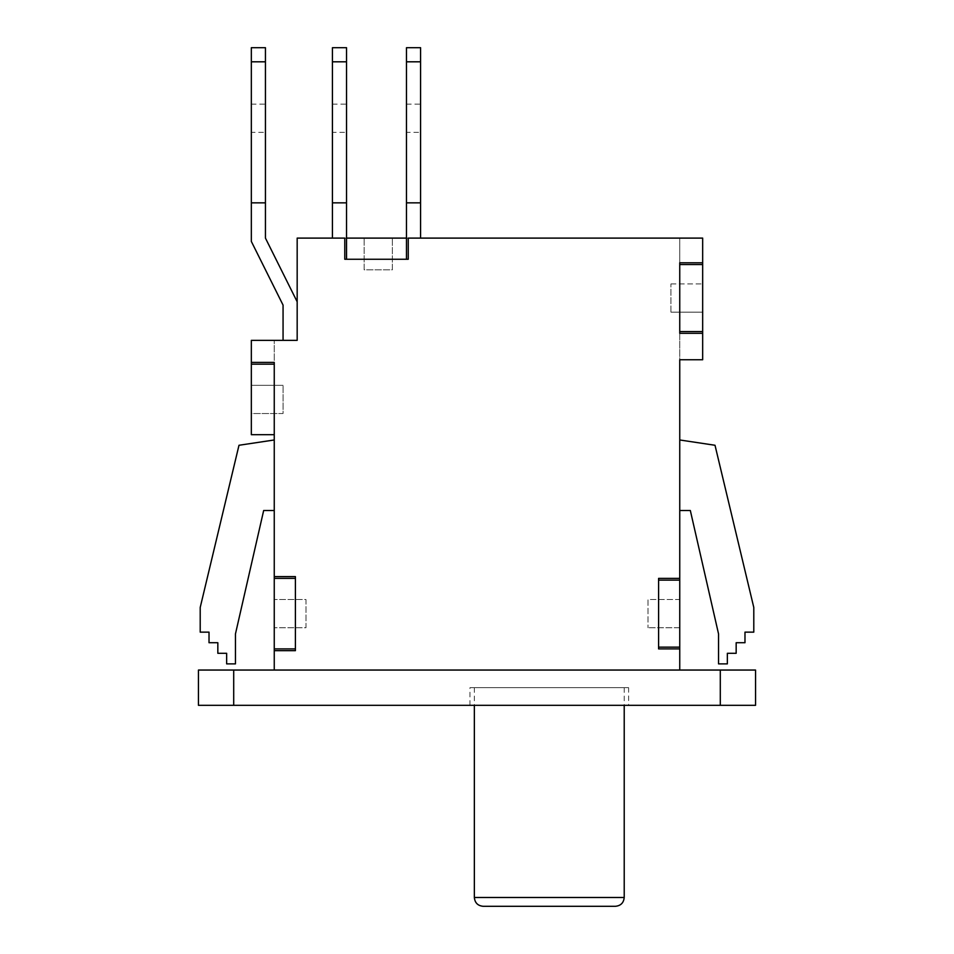 <?xml version="1.0" encoding="UTF-8"?>
<svg xmlns="http://www.w3.org/2000/svg" width="954" height="954" viewBox="0 0 954 954"><rect width="100%" height="100%" fill="white"/><g stroke="black" fill="none" stroke-linecap="round" stroke-linejoin="round"><path stroke-width="0.72" stroke-dasharray="4.77 3.58" d="M615.402 906.3L483.165 906.3M549.289 687.679L474.353 687.679L549.289 687.679M346.541 132.332L346.541 104.117L346.541 132.332L332.433 132.332L332.433 104.117L332.433 132.332M420.583 132.332L420.583 104.117L420.583 132.332L406.476 132.332L406.476 104.117L406.476 132.332M265.439 132.332L265.439 104.117L265.439 132.332L251.331 132.332L251.331 104.117L251.331 132.332M420.583 202.844L420.583 47.7L406.476 47.7L406.476 202.844L420.583 202.844L406.476 202.844L420.583 202.844L420.583 238.106L408.24 238.106L408.24 259.261L406.476 259.261L406.476 238.106L420.583 238.106M406.476 61.807L420.583 61.807M265.439 202.844L265.439 47.7L251.331 47.7L251.331 202.844L265.439 202.844L251.331 202.844L265.439 202.844L265.439 238.106L297.171 301.786L297.171 340.363L283.064 340.363L297.171 340.363L297.171 301.786M251.331 61.807L265.439 61.807M332.433 61.807L332.433 202.844L346.541 202.844L346.541 47.7L332.433 47.7L332.433 61.807L346.541 61.807M332.433 202.844L346.541 202.844L332.433 202.844L332.433 238.106L346.541 238.106L346.541 202.844M251.331 202.844L251.331 241.434L283.064 305.101L283.064 340.363M406.476 202.844L406.476 238.106M346.541 238.106L346.541 259.261L344.776 259.261L344.776 238.106L332.433 238.106M702.669 262.791L679.749 262.791L679.749 238.106L702.669 238.106L702.669 262.791L702.669 238.106L364.166 238.106L364.166 269.839L392.368 269.839L392.368 238.106L392.368 269.839L364.166 269.839L364.166 238.106L297.171 238.106L297.171 340.363L251.331 340.363L274.251 340.363L251.331 340.363L251.331 362.401L274.251 362.401L274.251 340.363L274.251 362.401M628.626 687.679L469.952 687.679L628.626 687.679L628.626 705.316L469.952 705.316L628.626 705.316M720.294 705.316L720.294 670.054L755.556 670.054L755.556 705.316L198.444 705.316M198.444 670.054L233.706 670.054L233.706 705.316M720.294 670.054L233.706 670.054M274.251 670.054L679.749 670.054L274.251 670.054L274.251 627.744L305.984 627.744L305.984 599.529L274.251 599.529L305.984 599.529L305.984 627.744L274.251 627.744L274.251 364.166L251.331 364.166M406.476 259.261L346.541 259.261M274.251 578.374L295.406 578.374L295.406 650.664L274.251 650.664M274.251 648.899L295.406 648.899M274.251 576.61L295.406 576.61L295.406 578.374M251.331 362.401L251.331 385.321L283.064 385.321L251.331 385.321L251.331 413.535L283.064 413.535L283.064 385.321L283.064 413.535L251.331 413.535L251.331 434.69L274.251 434.69M679.749 648.899L658.594 648.899L658.594 578.374L679.749 578.374M679.749 580.139L658.594 580.139M679.749 647.134L658.594 647.134M702.669 333.316L702.669 359.753L702.669 333.316L679.749 333.316L679.749 359.753L702.669 359.753L702.669 238.106L679.749 238.106L679.749 262.791M679.749 670.054L679.749 627.744L648.016 627.744L679.749 627.744L679.749 599.529L648.016 599.529L648.016 627.744L648.016 599.529L679.749 599.529L679.749 359.753L702.669 359.753L679.749 359.753L679.749 333.316M702.669 331.551L679.749 331.551L679.749 264.556L702.669 264.556M718.541 663.877L727.353 663.877L727.353 653.299L736.166 653.299L736.166 642.722L744.979 642.722L744.979 632.144L753.791 632.144L753.791 607.459L715.011 445.268L679.749 439.973L679.749 510.497L690.326 510.497L718.541 633.909L718.541 663.877M679.749 510.497L679.749 439.973M238.989 445.268L200.209 607.459L200.209 632.144L209.021 632.144L209.021 642.722L217.834 642.722L217.834 653.299L226.647 653.299L226.647 663.877L235.459 663.877L235.459 633.909L263.674 510.497L274.251 510.497L274.251 439.973L238.989 445.268M274.251 439.973L274.251 510.497M670.936 312.161L670.936 283.946L670.936 312.161L702.669 312.161L670.936 312.161M670.936 283.946L702.669 283.946L670.936 283.946M474.353 897.487L624.214 897.487M474.353 687.679L474.353 705.316M624.214 687.679L624.214 705.316M332.433 104.117L346.541 104.117M406.476 104.117L420.583 104.117M251.331 104.117L265.439 104.117M469.952 705.316L469.952 687.679"/><path stroke-width="1.43" d="M483.165 906.3L615.402 906.3C620.756 905.775 623.689 902.842 624.214 897.487L474.353 897.487C474.877 902.842 477.811 905.775 483.165 906.3M420.583 47.7L420.583 202.844L406.476 202.844L406.476 47.7L420.583 47.7M406.476 61.807L420.583 61.807M332.433 61.807L332.433 47.7L346.541 47.7L346.541 202.844L332.433 202.844L332.433 61.807L346.541 61.807M265.439 202.844L251.331 202.844L251.331 47.7L265.439 47.7L265.439 238.106L297.171 301.786M251.331 61.807L265.439 61.807M283.064 340.363L283.064 305.101L251.331 241.434L251.331 202.844M420.583 202.844L420.583 238.106M346.541 202.844L346.541 238.106L406.476 238.106L406.476 202.844M332.433 238.106L332.433 202.844M274.251 434.69L251.331 434.69L251.331 340.363L297.171 340.363L297.171 238.106L344.776 238.106L344.776 259.261L408.24 259.261L408.24 238.106L702.669 238.106L702.669 359.753L679.749 359.753L679.749 647.134L658.594 647.134M346.541 238.106L346.541 259.261M198.444 705.316L198.444 670.054L198.444 705.316L755.556 705.316L755.556 670.054L720.294 670.054L720.294 705.316M233.706 705.316L233.706 670.054L198.444 670.054M233.706 670.054L720.294 670.054M406.476 238.106L406.476 259.261M251.331 362.401L274.251 362.401L274.251 576.61L295.406 576.61L295.406 650.664L274.251 650.664L274.251 670.054M679.749 647.134L679.749 670.054M679.749 648.899L658.594 648.899L658.594 578.374L679.749 578.374M702.669 333.316L679.749 333.316L679.749 262.791L702.669 262.791M274.251 650.664L274.251 578.374L295.406 578.374M274.251 648.899L295.406 648.899M274.251 578.374L274.251 576.61M251.331 364.166L274.251 364.166L274.251 362.401M679.749 580.139L658.594 580.139M702.669 331.551L679.749 331.551L679.749 333.316M702.669 264.556L679.749 264.556L679.749 262.791M679.749 439.973L715.011 445.268L753.791 607.459L753.791 632.144L744.979 632.144L744.979 642.722L736.166 642.722L736.166 653.299L727.353 653.299L727.353 663.877L718.541 663.877L718.541 633.909L690.326 510.497L679.749 510.497M274.251 510.497L263.674 510.497L235.459 633.909L235.459 663.877L226.647 663.877L226.647 653.299L217.834 653.299L217.834 642.722L209.021 642.722L209.021 632.144L200.209 632.144L200.209 607.459L238.989 445.268L274.251 439.973M474.353 705.316L474.353 897.487M624.214 705.316L624.214 897.487"/></g></svg>
